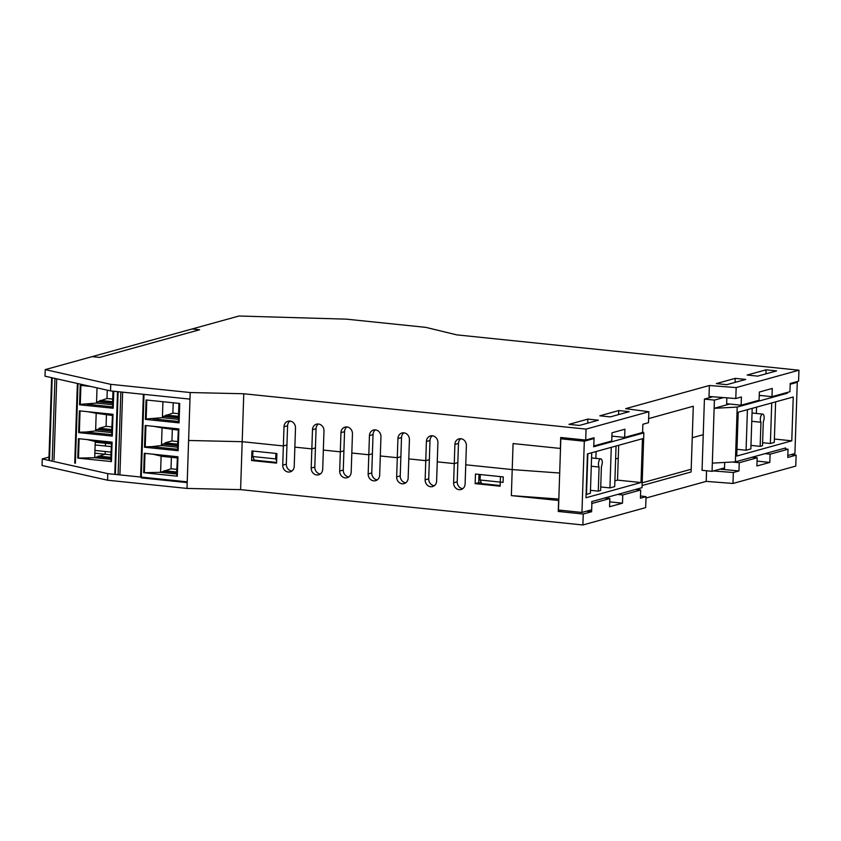 <?xml version="1.0" encoding="UTF-8"?>
<svg xmlns="http://www.w3.org/2000/svg" width="841" height="841" viewBox="0 0 841 841"><rect width="100%" height="100%" fill="white"/><g stroke="black" fill="none" stroke-linecap="round" stroke-linejoin="round"><path stroke-width="1.26" d="M703.234 434.702L692.248 437.74L703.234 434.702M618.251 458.208L615.612 458.934L618.251 458.208M562.061 510.392L558.256 511.454L558.624 500.49L511.349 495.612L512.211 469.583L559.685 473.031L512.211 469.583L465.746 464.789L512.211 469.583L513.084 443.564L560.348 448.442L560.716 437.488L585.693 440.064L594.072 437.751L593.799 445.972L611.733 440.999L612.006 432.789L624.926 429.215L624.653 437.436L642.598 432.463L642.871 424.253L648.485 422.697L648.853 411.733L586.061 429.11L243.774 393.756L190.192 392.537L110.749 384.337L45.235 369.609L92.111 356.647L99.606 357.414L199.601 329.756L192.105 328.978L238.981 316.016L346.355 319.149L425.809 327.359L456.674 334.855L798.95 370.208L736.159 387.585L709.383 385.493L625.662 408.663L648.853 411.733M642.093 485.541L691.102 471.98L693.289 406.235L648.621 418.597L693.289 406.235L691.197 469.246L642.188 482.808M480.085 480.011L480.264 474.534L503.244 476.91L503.065 482.387L480.085 480.011L481.735 483.628L500.153 485.53M276.647 460.942L275.711 458.902L252.731 456.526L254.381 460.143L276.594 462.434M252.731 456.526L252.91 451.049L275.89 453.425L275.711 458.902M460.826 438.708A6.371 5.698 -105.5 0 0 458.482 443.428L457.84 462.603L454.256 463.601L454.886 444.426A6.371 5.698 74.5 0 1 458.934 438.876A6.371 5.698 74.5 0 1 466.387 445.614L465.105 483.964A6.371 5.698 74.5 0 1 461.068 489.515A6.371 5.698 74.5 0 1 453.614 482.776L454.256 463.601L437.267 461.846L454.256 463.601L457.84 462.603L457.21 481.777A6.371 5.698 -105.5 0 0 462.76 488.674M432.337 435.775A6.371 5.698 -105.5 0 0 429.993 440.484L429.362 459.659L425.767 460.658L426.408 441.483A6.371 5.698 74.5 0 1 430.455 435.932A6.371 5.698 74.5 0 1 437.898 442.671L436.626 481.02A6.371 5.698 74.5 0 1 432.579 486.571A6.371 5.698 74.5 0 1 425.136 479.833L425.767 460.658L408.779 458.902L425.767 460.658L429.362 459.659L428.721 478.844A6.371 5.698 -105.5 0 0 434.282 485.741M403.859 432.831A6.371 5.698 -105.5 0 0 401.514 437.551L400.873 456.726L397.288 457.714L397.93 438.539A6.371 5.698 74.5 0 1 401.977 432.989A6.371 5.698 74.5 0 1 409.42 439.727L408.148 478.077A6.371 5.698 74.5 0 1 404.101 483.628A6.371 5.698 74.5 0 1 396.658 476.889L397.288 457.714L380.3 455.959L397.288 457.714L400.873 456.726L400.242 475.901A6.371 5.698 -105.5 0 0 405.804 482.797M375.38 429.888A6.371 5.698 -105.5 0 0 373.036 434.608L372.395 453.783L368.81 454.771L369.441 435.596A6.371 5.698 74.5 0 1 373.488 430.045A6.371 5.698 74.5 0 1 380.941 436.784L379.669 475.133A6.371 5.698 74.5 0 1 375.622 480.684A6.371 5.698 74.5 0 1 368.169 473.946L368.81 454.771L351.822 453.015L368.81 454.771L372.395 453.783L371.764 472.957A6.371 5.698 -105.5 0 0 377.315 479.854M346.891 426.944A6.371 5.698 -105.5 0 0 344.547 431.664L343.916 450.839L340.321 451.827L340.962 432.652A6.371 5.698 74.5 0 1 345.01 427.102A6.371 5.698 74.5 0 1 352.453 433.84L351.181 472.19A6.371 5.698 74.5 0 1 347.133 477.741A6.371 5.698 74.5 0 1 339.69 471.013L340.321 451.827L323.333 450.082L340.321 451.827L343.916 450.839L343.275 470.014A6.371 5.698 -105.5 0 0 348.836 476.91M318.413 424.001A6.371 5.698 -105.5 0 0 316.069 428.721L315.428 447.896L311.843 448.894L312.484 429.709A6.371 5.698 74.5 0 1 316.531 424.169A6.371 5.698 74.5 0 1 323.974 430.897L322.702 469.257A6.371 5.698 74.5 0 1 318.655 474.808A6.371 5.698 74.5 0 1 311.212 468.069L311.843 448.894L294.855 447.139L311.843 448.894L315.428 447.896L314.797 467.07A6.371 5.698 -105.5 0 0 320.358 473.967M289.935 421.068A6.371 5.698 -105.5 0 0 287.59 425.777L286.949 444.952L283.364 445.951L283.995 426.776A6.371 5.698 74.5 0 1 288.043 421.225A6.371 5.698 74.5 0 1 295.496 427.964L294.224 466.313A6.371 5.698 74.5 0 1 290.177 471.864A6.371 5.698 74.5 0 1 282.723 465.126L283.364 445.951L242.187 441.693L188.605 440.474L190.192 392.537M579.46 425.43L568.968 424.348L587.87 419.112L598.361 420.195L579.46 425.43M587.733 423.139L587.87 419.112M610.324 416.894L599.822 415.811L618.724 410.576L629.215 411.659L610.324 416.894M618.587 414.602L618.724 410.576M726.813 384.663L716.322 383.58L735.213 378.355L745.704 379.438L726.813 384.663M735.087 382.371L735.213 378.355M757.667 376.127L747.176 375.044L766.077 369.819L776.569 370.902L757.667 376.127M765.941 373.835L766.077 369.819M709.383 385.493L709.016 396.458L735.791 398.539L741.415 396.984L741.142 405.204L759.087 400.242L759.36 392.022L772.269 388.447L772.006 396.668L789.941 391.706L790.214 383.485L798.582 381.173L798.95 370.208M611.901 436.111L624.653 437.436M726.845 397.846L726.656 403.712L741.142 405.204M759.244 395.354L772.006 396.668M735.791 398.539L736.159 387.585M45.235 369.609L45.015 376.19L110.528 390.907L189.971 399.118L187.207 482.608L141.235 477.867L144.011 394.366L143.38 394.198M585.693 440.064L586.061 429.11M48.999 457.062L42.271 458.923L107.785 473.641L187.228 481.84L188.605 440.474L242.187 441.693L243.774 393.756M110.528 390.907L110.749 384.337M475.144 483.628L475.47 474.04L500.448 476.616L500.132 486.203L475.144 483.628L478.739 482.629L481.409 482.913M479.013 474.398L478.739 482.629M251.596 460.532L251.911 450.944L276.889 453.53L276.573 463.118L251.596 460.532L254.234 459.806M713.42 470.949L733.341 472.505L738.966 470.949L719.896 469.162M791.034 454.603L796.133 455.139L787.765 457.451L788.038 449.231L770.093 454.193L764.995 453.667M640.485 495.927L646.035 496.663L640.411 498.219L640.684 489.998L622.739 494.96L617.641 494.434M586.513 511.191L591.612 511.717L583.244 514.03L558.256 511.454M738.966 470.949L739.239 462.729L732.385 462.024M724.469 469.457L724.7 462.445M752.075 457.241L757.173 457.767L739.239 462.729M757.068 461.099L769.82 462.413L756.9 465.988L757.173 457.767M755.439 457.588L755.481 456.295M769.82 462.413L770.093 454.193M785.578 448.978L788.038 449.231M608.096 498.356L608.138 497.063M622.739 494.96L622.477 503.181L609.714 501.856M635.586 489.473L640.684 489.998M591.612 511.717L591.885 503.496L609.83 498.534L604.732 498.009M622.477 503.181L609.557 506.755L609.83 498.534M583.244 514.03L582.876 524.984L645.667 507.617L646.035 496.663M107.785 473.641L107.564 480.211L187.017 488.421L240.6 489.641L242.187 441.693L283.364 445.951L286.949 444.952L286.318 464.137A6.371 5.698 -105.5 0 0 291.869 471.034M240.6 489.641L582.876 524.984M706.556 470.76L706.198 481.378L732.974 483.459L795.765 466.093L796.133 455.139M733.341 472.505L732.974 483.459M558.823 499.049L511.349 495.612M187.228 481.84L187.017 488.421M42.271 458.923L42.05 465.494L107.564 480.211M645.983 498.04L706.198 481.378M751.77 421.288L760.958 422.245A4.405 1.861 -84.1 0 1 760.558 417.22A4.405 1.861 -84.1 0 1 762.692 414.108A4.405 1.861 -84.1 0 1 764.122 416.905A4.405 1.861 -84.1 0 1 763.302 421.593L762.503 445.698L760.159 446.35L750.971 445.404M760.159 446.35L760.958 422.245M775.612 401.872L774.267 442.45L770.388 443.522L771.733 402.944M756.343 413.446L756.553 407.149M770.388 443.522L762.598 442.713M752.201 408.348L750.855 448.926L746.072 450.25L747.428 409.672M746.072 450.25L736.979 449.304M737.2 407.076L714.135 408.327L712.327 463.118L735.381 461.856L737.2 407.076L787.428 393.178L785.389 392.968M729.694 404.016L714.135 408.327L714.408 400.106L723.523 397.583M712.821 396.752L704.422 399.076L714.408 400.106M704.422 399.076L702.056 470.298L712.054 471.328L712.327 463.118M759.234 395.848L760.558 395.48M735.381 461.856L785.61 447.959L785.547 449.924M724.522 467.88L712.054 471.328M787.46 392.39L787.428 393.178M790.193 384.274L797.268 382.308L794.913 453.53L787.828 455.496M736.758 456.053L738.209 412.216L793.231 396.994L791.78 440.831L736.758 456.053M791.78 440.831L774.382 439.034M795.229 382.098L797.268 382.308M199.601 329.756L192.105 328.978L92.111 356.647L99.606 357.414L199.601 329.756M590.487 490.335L598.277 491.133L600.611 490.492L601.42 466.377A4.405 1.861 95.9 0 0 602.24 461.688A4.405 1.861 95.9 0 0 600.81 458.892A4.405 1.861 95.9 0 0 598.676 462.003A4.405 1.861 95.9 0 0 599.076 467.028L591.286 466.219M599.076 467.028L598.277 491.133M587.848 453.814L586.503 494.392L590.382 493.32L591.728 452.742M611.27 447.338L609.925 487.917L614.697 486.592L616.043 446.014M596.09 451.533L595.859 458.377M600.737 486.96L609.925 487.917M591.728 503.475L591.791 501.583L642.019 487.685L643.838 432.905L642.619 431.643M637.899 489.704L637.93 488.821M613.205 436.248L611.88 436.616M593.63 445.951L593.609 446.792L643.838 432.905M593.883 438.582L584.306 441.22L560.821 438.802L558.466 510.024L581.951 512.453L591.517 509.804M584.306 441.22L581.951 512.453M641.01 482.545L642.461 438.708L587.449 453.93L585.988 497.756L641.01 482.545L617.525 480.116L614.887 480.842M618.682 445.288L617.525 480.116M560.821 438.802L564.258 437.846M145.43 419.407L179.08 422.876L179.722 403.449L146.071 399.969L145.43 419.407L146.145 418.986L146.776 400.043M120.852 391.969L118.108 474.671M176.736 469.373L171.017 468.773L160.589 472.337L143.664 472.716L144.305 453.288L177.956 456.768L177.304 476.195L176.578 473.998L177.483 456.716M176.642 471.98L164.132 470.687M177.115 457.914L162.324 456.39L152.936 454.182M144.011 394.366L189.971 399.118M171.017 468.773L171.396 457.325M179.08 422.876L178.387 419.344L162.397 417.693L162.933 401.714M178.439 417.861L163.659 416.337L162.397 417.693L146.145 418.986M144.999 453.362L144.368 472.379M176.578 473.998L160.589 472.337L161.136 455.706L177.125 457.357M177.304 476.195L143.664 472.716M178.155 450.713L178.881 428.931L145.23 425.462L144.505 447.233L178.155 450.713L177.472 447.181L178.408 428.889M177.651 441.536L171.942 440.947L172.321 429.488M177.472 447.181L161.483 445.53L151.864 446.645L177.777 449.325M151.864 446.645L145.22 446.813L145.924 425.525M144.505 447.233L145.22 446.813M177.546 444.826L165.025 443.533L162.734 444.174L161.483 445.53L162.061 427.88L153.85 426.345M178.04 430.087L162.061 427.88L178.05 429.53M162.734 444.174L177.514 445.698M165.025 443.533L165.046 442.85L171.942 440.947M178.387 419.344L178.923 403.365M163.659 416.337L172.868 413.11L173.204 402.776M178.576 413.698L172.868 413.11M165.95 415.706L178.471 416.999M152.789 418.818L178.702 421.499M164.1 471.37L176.621 472.663M119.906 474.555L122.639 392.158M178.492 416.316L165.971 415.023M177.567 444.143L165.046 442.85M90.576 386.429L80.2 385.357L79.559 404.784L80.273 404.363L80.894 385.43M54.938 378.418L52.237 460.059M104.925 454.224L94.718 457.725L77.793 458.103L78.434 438.676L112.084 442.145L111.433 461.572L110.707 459.375L111.611 442.093M110.77 457.357L98.25 456.064M111.243 443.302L96.452 441.767L87.054 439.559M105.146 454.161L105.23 451.501M105.409 446.024L105.503 443.281M79.559 404.784L113.199 408.253L112.515 404.721L96.526 403.07L97.03 387.88M112.568 403.249L97.777 401.714L96.526 403.07L80.273 404.363M79.128 438.739L78.497 457.767M110.707 459.375L94.718 457.725L95.264 441.094L111.254 442.744M113.199 408.253L113.766 391.244M111.433 461.572L77.793 458.103M112.284 436.09L112.999 414.308L79.359 410.839L78.633 432.621L112.284 436.09L111.59 432.558L112.536 414.266M111.779 426.913L106.071 426.324L106.45 414.876M111.59 432.558L95.601 430.907L85.992 432.032L111.906 434.702M85.992 432.032L79.348 432.19L80.053 410.913M78.633 432.621L79.348 432.19M111.674 430.214L99.154 428.921L96.862 429.551L95.601 430.907L96.189 413.257L87.979 411.733M112.158 415.465L96.189 413.257L112.179 414.907M96.862 429.551L111.643 431.076M99.154 428.921L99.175 428.237L106.071 426.324M112.515 404.721L112.967 391.16M97.777 401.714L106.986 398.497L107.27 390.171M112.705 399.086L106.986 398.497M100.079 401.083L112.599 402.376M86.907 404.195L112.831 406.876M98.229 456.747L110.749 458.04M54.034 459.932L56.725 378.818M112.62 401.693L100.1 400.4M111.695 429.52L99.175 428.237M111.128 446.613L95.138 444.963M94.959 450.44L110.949 452.09M110.854 454.834L94.865 453.183M95.233 442.229L111.222 443.88M429.993 440.484L426.408 441.483M401.514 437.551L397.93 438.539M373.036 434.608L369.441 435.596M344.547 431.664L340.962 432.652M316.069 428.721L312.484 429.709M287.59 425.777L283.995 426.776M458.482 443.428L454.886 444.426M425.136 479.833L428.721 478.844M396.658 476.889L400.242 475.901M368.169 473.946L371.764 472.957M339.69 471.013L343.275 470.014M311.212 468.069L314.797 467.07M282.723 465.126L286.318 464.137M453.614 482.776L457.21 481.777M115.375 474.366L118.118 391.696M49.503 459.754L52.216 377.809M78.003 383.601L75.364 463.244M752.043 413.005L762.692 414.108M600.81 458.892L591.559 457.935M143.369 394.303L140.626 477.036M114.786 474.208L117.53 391.633M77.372 383.454L74.733 463.076M48.915 459.585L51.627 377.672"/></g></svg>

